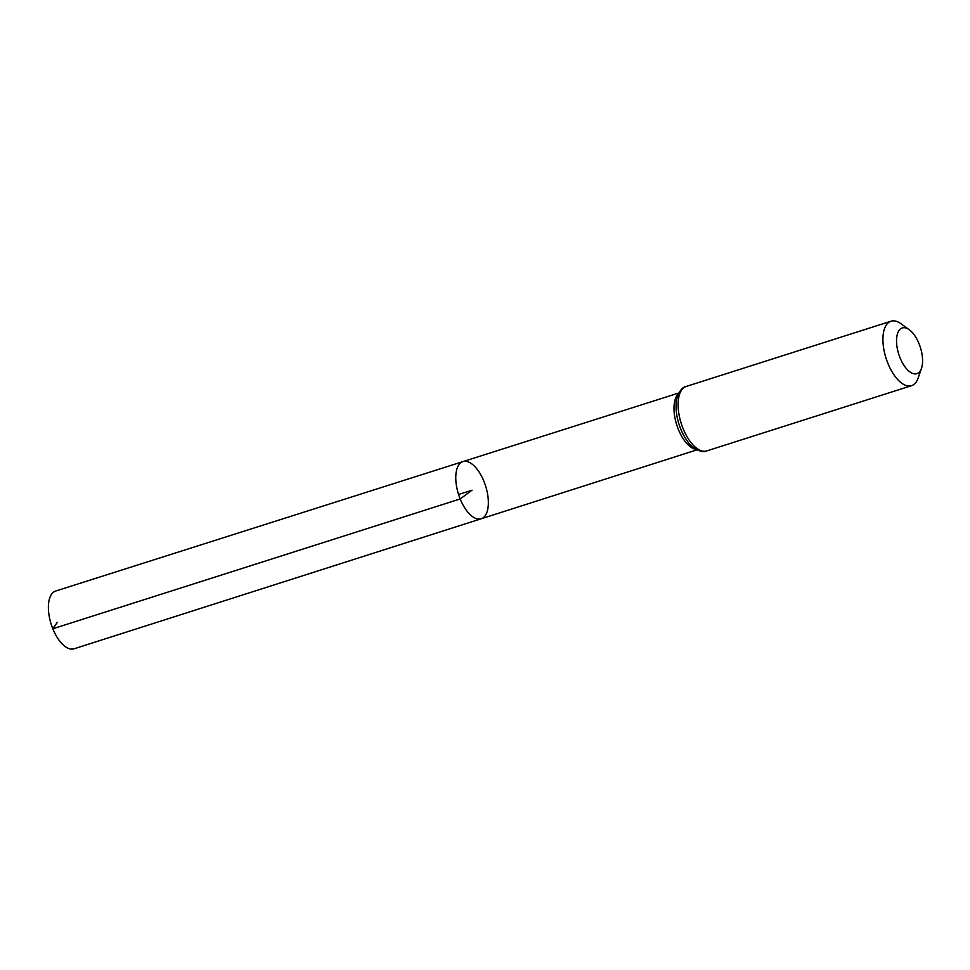 <?xml version="1.0" encoding="UTF-8"?>
<svg xmlns="http://www.w3.org/2000/svg" width="970" height="970" viewBox="0 0 970 970"><rect width="100%" height="100%" fill="white"/><g stroke="black" fill="none" stroke-linecap="round" stroke-linejoin="round"><path stroke-width="1.45" d="M460.168 498.956A30.009 14.174 -107.7 0 1 462.957 461.599A30.009 14.174 -107.7 0 1 485.57 485.885A30.009 14.174 -107.7 0 1 481.181 518.78A30.009 14.174 -107.7 0 1 460.168 498.956A30.009 14.174 -107.7 0 1 462.957 461.599L55.654 591.045A30.312 14.32 -107.7 0 0 52.829 628.778A30.312 14.32 -107.7 0 0 74.059 648.797L481.181 518.78A30.009 14.174 -107.7 0 1 460.168 498.956M900.051 357.821A23.995 11.337 -107.7 0 1 897.541 333.595A23.995 11.337 -107.7 0 1 909.205 329.667A23.995 11.337 -107.7 0 1 921.5 368.26A23.995 11.337 -107.7 0 1 900.051 357.821M921.5 368.26L918.129 378.045A33.829 15.993 -107.7 0 1 911.57 385.672A33.829 15.993 -107.7 0 1 887.877 363.326A33.829 15.993 -107.7 0 1 891.03 321.203A33.829 15.993 -107.7 0 1 900.803 323.628L909.205 329.667M458.555 494.494L472.063 490.189L460.168 498.956L52.829 628.778L57.291 622.328M696.145 449.377A29.84 14.101 -107.7 0 1 678.37 429.419A29.84 14.101 -107.7 0 1 678.454 393.856M683.074 428.582A33.829 15.993 -107.7 0 1 686.226 386.448C679.073 387.6 675.484 400.998 676.09 405.048A31.84 15.047 -107.7 0 0 680.722 428.995A31.84 15.047 -107.7 0 0 687.742 441.617C689.585 445.266 700.267 454.118 706.766 450.917A33.829 15.993 -107.7 0 1 683.074 428.582M678.891 392.971L462.957 461.599M697.006 449.837L481.181 518.78M891.03 321.203L686.226 386.448M911.57 385.672L706.766 450.917"/></g></svg>
